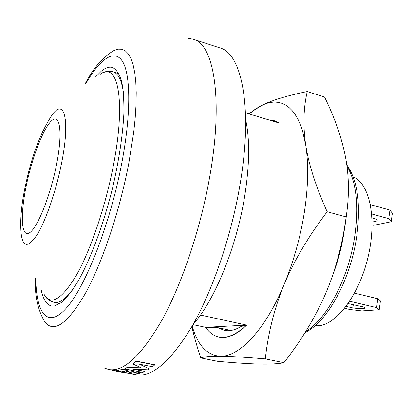 <?xml version="1.0" encoding="UTF-8"?>
<svg xmlns="http://www.w3.org/2000/svg" width="413" height="413" viewBox="0 0 413 413"><rect width="100%" height="100%" fill="white"/><g stroke="black" fill="none" stroke-linecap="round" stroke-linejoin="round"><path stroke-width="0.62" d="M193.01 324.633L205.617 327.318C209.303 332.656 213.769 335.908 219.004 337.08C227.264 338.82 236.484 334.829 246.669 325.103L200.45 315.052M193.243 324.22C214.409 300.809 236.437 247.428 244.61 196.727C249.607 165.21 249.953 139.511 245.652 119.636M344.365 229.711L344.112 231.497C341.902 246.504 338.102 261.057 332.718 275.172M279.317 123.064L274.423 120.751L269.111 119.977L274.387 120.741L279.317 123.064L245.487 112.821M230.965 330.472L217.95 327.69L224.151 330.359C229.272 331.463 234.894 330.173 241.011 326.497L246.669 325.103L205.617 327.318L217.95 327.69L224.151 330.359C229.272 331.463 234.894 330.173 241.011 326.497L246.669 325.103C229.344 340.74 215.658 341.479 205.617 327.318L217.95 327.69L230.965 330.472M41.057 289.322C43.009 299.157 46.462 304.701 51.424 305.961L54.33 306.018L61.542 302.476C66.906 297.628 72.636 290.153 78.728 280.06C91.046 257.872 103.637 223.934 112.558 187.992C118.934 160.512 122.702 135.81 123.864 113.895C124.096 100.596 123.332 89.642 121.572 81.015C119.3 73.886 116.285 69.369 112.522 67.464C109.192 66.519 105.46 67.742 101.324 71.129L95.434 77.071M85.166 83.808C93.312 67.995 102.94 56.896 114.05 50.505L118.097 49.157L121.871 49.245L125.315 50.83L128.376 53.953L131.004 58.641L133.141 64.898L134.752 72.698L135.794 82.001L136.228 92.729L136.032 104.773L135.196 117.999L133.714 132.248L128.846 163.027C119.574 211.73 101.918 263.757 84.856 294.319C66.921 324.489 53.509 333.57 44.609 321.562C37.841 310.075 34.733 295.713 35.296 278.476M188.756 38.471L193.367 39.266C213.836 44.134 223.459 99.182 209.871 175.907C200.945 227.217 182.701 281.955 162.841 318.531C141.912 355.159 123.885 372.165 108.753 369.552L104.319 368.029M127.281 373.053L136.259 374.751C152.433 377.554 171.297 360.941 192.85 324.923C213.258 288.935 231.585 234.951 240.092 184.172C253.076 108.263 241.848 53.287 219.979 47.934L193.367 39.266M249.323 113.983L254.707 109.621L260.092 106.187L266.086 103.518L270.226 102.429L274.284 102.026L278.228 102.321L282.038 103.338L285.677 105.088L289.131 107.576L292.363 110.813L295.352 114.793L298.072 119.512L300.499 124.958L302.605 131.107L305.78 145.402C308.681 164.167 308.248 186.201 304.484 211.508C300.488 236.938 293.72 261.212 284.18 284.335C265.414 329.78 239.194 357.075 220.274 356.238C210.336 356.176 203.857 356.744 200.826 357.952L217.517 361.298C234.135 362.836 247.914 363.755 258.858 364.06C269.622 364.343 277.98 363.894 283.927 362.717C301.464 340.183 315.289 317.318 325.403 294.123C335.072 271.465 341.768 247.609 345.5 222.555L346.652 213.542M325.403 294.123C335.361 270.949 342.284 245.214 346.171 216.918L327.168 211.75C308.459 236.386 294.128 260.577 284.18 284.335C274.408 308.16 268.114 333.012 265.311 358.892C245.332 357.219 230.32 356.336 220.274 356.238C207.006 355.33 197.646 345.273 192.195 326.069M248.611 113.766L261.873 105.263C272.296 100.147 287.422 95.573 307.257 91.547C303.41 108.175 302.92 126.13 305.78 145.402C308.8 164.663 315.93 186.779 327.168 211.75M200.826 357.952C196.97 346.621 193.996 336.167 191.89 326.595M283.927 362.717L265.311 358.892M346.171 216.918C349.362 196.154 349.15 176.253 345.536 157.208C341.788 138.045 334.814 118.004 324.608 97.086L307.257 91.547M315.062 325.712L317.803 325.78C335.96 325.444 359.134 295.15 368.081 256.943C377.188 218.766 369.62 183.357 353.182 176.903M371.999 217.899L376.439 219.117L377.234 220.217C377.136 221.161 375.432 221.714 372.128 221.879M371.731 213.975L388.757 218.673L389.929 210.088L392.35 213.253L391.194 221.75L373.858 225.297L372.134 225.152M388.757 218.673L391.194 221.75M370.425 204.631L389.929 210.088M349.723 301.263L376.61 307.628L377.823 298.733L380.419 300.963L379.222 309.765L361.922 310.922L349.93 309.518L344.659 308.289M376.61 307.628L379.222 309.765M354.55 293.132L377.823 298.733M353.316 304.546L352.836 307.948C360.384 308.888 364.462 308.862 365.066 307.876L364.204 307.117L348.149 303.591M352.836 307.948L346.135 306.374M141.148 367.792L132.898 363.992L136.238 361.132L154.89 364.767L152.588 366.759L139.542 364.24L149.449 368.928L147.931 369.847L132.093 368.995L144.917 371.452L142.733 372.366L124.514 368.897L127.576 367.42L141.649 368.071L141.148 367.792M132.898 363.992L136.228 361.329L154.88 364.963M128.448 367.415L141.313 367.859M127.576 367.42L128.469 367.214M124.514 368.897L127.596 367.224M144.917 371.452L133.559 369.072M149.449 368.928L141.964 365.443M140.105 364.349L141.979 365.247M110.106 369.811L127.292 372.991L120.968 372.051M125.841 372.619L127.292 372.985M112.651 370.291L117.808 371.101M112.641 370.492L121.613 372.185M123.27 369.408L127.689 370.249L122.532 371.504L125.18 372.005L130.121 370.879L133.972 371.607L129.032 372.733L131.737 373.244L137.168 371.798L141.576 372.82L134.07 374.178L116.13 370.786L123.296 369.207L127.689 370.249M131.737 373.244L137.142 371.994L141.576 372.82M129.682 372.65L131.768 373.042M133.972 371.607L130.121 370.879M125.18 372.005L130.147 370.678M123.167 371.416L125.216 371.803M73.38 288.77C65.775 298.986 59.353 303.534 54.103 302.414L59.937 303.638M102.816 72.853C106.286 71.222 109.734 70.891 113.162 71.862C118.304 73.406 121.752 80.478 123.508 93.09M100.194 74.304C117.808 60.634 126.259 100.369 113.27 166.057C105.377 206.856 90.54 250.293 76.4 275.218C61.522 299.823 50.691 306.095 43.907 294.035M56.163 166.408C49.632 198.529 36.21 230.444 28.642 233.242C20.97 236.541 20.397 213.361 26.463 184.823C32.436 156.326 44.015 126.677 52.162 120.245C60.391 113.343 62.802 134.23 56.163 166.408M25.451 185.576C31.564 156.795 40.092 133.791 51.036 116.559C64.108 95.873 70.804 119.135 61.191 165.04C55.672 192.097 45.704 220.723 37.18 234.599C28.203 248.027 22.849 247.614 21.12 233.35C19.969 220.206 21.393 204.383 25.384 185.876M305.847 331.293C326.957 319.44 349.31 276.762 355.01 234.393C358.82 204.146 356.145 181.436 346.987 166.263M86.09 83.158C100.297 58.532 114.675 48.28 122.759 61.852C130.776 75.45 131.055 114.747 121.727 163.398C110.348 223.082 86.141 285.213 67.164 307.158C48.089 329.466 36.447 314.257 35.792 279.493M113.162 71.862L118.872 73.591M54.103 302.414C49.71 300.886 46.845 298.935 45.507 296.57M305.083 332.511C327.426 322.181 350.978 278.945 356.858 235.327C360.823 203.495 357.472 180.011 346.796 164.88M108.753 369.552L112.687 370.296"/></g></svg>
